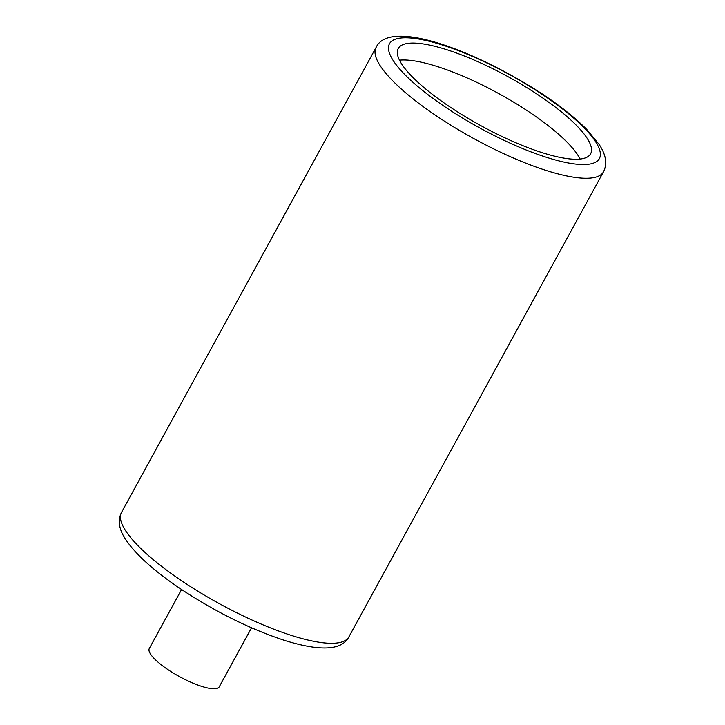 <?xml version="1.0" encoding="UTF-8"?>
<svg xmlns="http://www.w3.org/2000/svg" width="725" height="725" viewBox="0 0 725 725"><rect width="100%" height="100%" fill="white"/><g stroke="black" fill="none" stroke-linecap="round" stroke-linejoin="round"><path stroke-width="1.09" d="M251.548 627.814L219.258 686.783A39.875 10.177 -151.3 0 1 168.925 670.272A39.875 10.177 -151.3 0 1 149.305 648.485L181.585 589.516M452.192 108.424A109.665 28.003 28.7 0 0 590.612 153.818A109.665 28.003 28.7 0 0 536.654 93.878A109.665 28.003 28.7 0 0 398.233 48.493A109.665 28.003 28.7 0 0 452.192 108.424M580.109 159.056A109.665 28.003 28.7 0 0 527.392 110.789A109.665 28.003 28.7 0 0 399.484 60.166M439.885 118.202A129.603 33.087 -151.3 0 1 376.112 47.37C389.28 18.633 473.552 49.418 541.348 93.353C560.135 105.75 575.278 117.803 586.797 129.485L599.203 144.538C606.046 154.851 607.468 163.95 603.472 171.843A129.603 33.087 -151.3 0 1 439.885 118.202M540.487 93.226A119.634 30.541 28.7 0 0 399.004 38.262A119.634 30.541 28.7 0 0 448.358 109.085A119.634 30.541 28.7 0 0 589.842 164.049A119.634 30.541 28.7 0 0 540.487 93.226M348.879 636.867C342.001 650.316 320.722 651.548 285.043 640.556C251.702 629.681 217.899 613.123 183.652 590.884C155.694 572.424 136.345 555.278 125.624 539.445C118.945 529.386 117.577 520.369 121.519 512.394A129.603 33.087 28.7 0 0 185.292 583.217A129.603 33.087 28.7 0 0 348.879 636.867L603.472 171.843M376.112 47.37L121.519 512.394"/></g></svg>
